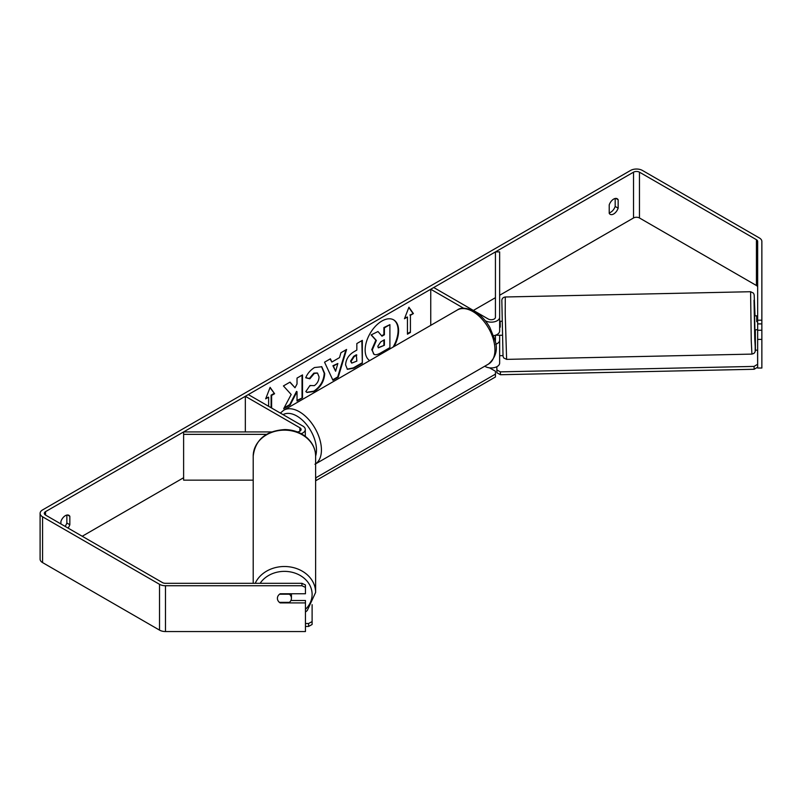 <?xml version="1.0" encoding="UTF-8"?>
<svg xmlns="http://www.w3.org/2000/svg" width="802" height="802" viewBox="0 0 802 802"><rect width="100%" height="100%" fill="white"/><g stroke="black" fill="none" stroke-linecap="round" stroke-linejoin="round"><path stroke-width="1.2" d="M495.716 344.299A8.411 4.862 0 0 0 499.646 340.188L499.646 335.216M499.646 340.188L499.646 363.095A8.411 4.862 180 0 1 494.453 367.577A8.411 4.862 180 0 1 485.28 366.524L484.749 366.223M463.696 308.269L430.744 289.241L433.722 287.527L488.258 319.016A4.21 2.426 180 0 0 492.839 319.537A4.21 2.426 180 0 0 495.435 317.291L495.435 251.898L499.646 251.898L499.646 331.036A8.411 4.862 180 0 1 493.641 335.687M499.646 317.291A8.411 4.862 180 0 1 494.453 321.782A8.411 4.862 180 0 1 485.28 320.73L485.24 320.7M430.744 289.241L430.744 325.351M495.165 341.061A4.21 2.426 0 0 0 495.435 340.188L495.435 335.236M271.517 431.927L183.618 431.927L183.618 434.353L266.505 434.353M183.618 434.353L183.618 480.147L253.211 480.147M301.151 433.681A8.411 4.862 0 0 0 305.301 429.491A8.411 4.862 0 0 0 302.845 426.062L248.309 394.574L245.332 396.288L245.332 431.927M297.291 431.917A4.21 2.426 0 0 0 301.101 429.491A4.21 2.426 0 0 0 299.868 427.777L245.332 396.288M253.211 583.315L253.211 456.087A31.198 25.935 -0 0 1 284.419 430.143A31.198 25.935 -0 0 1 315.617 456.087L315.617 592.437A31.198 25.935 180 0 0 289.993 566.924A31.198 25.935 180 0 0 255.216 583.315M291.387 593.761A7.007 5.825 -0 0 1 291.427 594.392L291.427 598.282A7.007 5.825 -0 0 1 289.422 602.362L279.407 602.362A7.007 5.825 -0 0 1 278.304 601.149A7.007 5.724 -0 0 1 277.402 598.342A7.007 5.724 -0 0 1 280.209 593.761L305.452 593.761L305.452 587.395L301.943 585.741L301.943 583.315L305.452 584.969L305.452 587.395M279.567 594.202L289.422 594.202A7.007 5.825 -0 0 1 291.427 598.282M393.09 347.086A23.649 13.654 120 0 0 393.441 319.747M394.073 346.524A23.649 13.654 120 0 0 393.692 319.888A23.649 13.654 120 0 0 381.872 321.051A23.649 13.654 120 0 0 366.524 341.542A23.649 13.654 120 0 0 369.672 360.609M757.659 287.216A4.21 2.426 0 0 0 756.426 285.502L639.465 217.974A4.21 2.426 0 0 0 633.52 217.974L499.646 295.266M495.435 297.692L473.38 310.424M183.618 477.721L82.225 536.257M757.659 320.209L761.86 320.209L761.86 323.888L757.659 323.888L757.659 241.422A4.21 2.426 0 0 0 756.426 239.698L639.465 172.179A4.21 2.426 0 0 0 633.52 172.179L45.544 511.646A4.21 2.426 0 0 0 44.31 513.36A4.21 2.426 0 0 0 45.544 515.074L162.495 582.603A4.21 2.426 0 0 0 165.473 583.315L301.943 583.315M291.186 394.504L283.677 408.689L290.194 404.92L297.021 391.697L297.021 400.98L302.514 397.812L302.514 374.915L297.021 378.083L297.021 384.008L295.006 387.747L290.023 382.123L283.427 385.932L291.186 394.504M331.848 362.043L339.527 357.612L340.92 352.74L346.594 349.461L338.203 377.231L332.94 380.268L324.549 362.193L330.404 358.805L331.848 362.043L330.113 358.975M609.219 204.891A7.007 4.05 -60 0 1 617.189 198.736A7.007 4.05 -60 0 1 618.152 199.738L618.152 208.159A7.007 4.05 -60 0 1 613.69 213.964A7.007 4.05 -60 0 1 610.182 214.314A7.007 4.05 -60 0 1 609.219 213.312L609.219 204.891M68.05 528.077A7.007 4.05 120 0 0 69.834 524.729L69.834 516.308A7.007 4.05 120 0 0 68.872 515.305A7.007 4.05 120 0 0 60.912 521.46L60.912 523.947M265.943 398.133L268.63 397.15L265.662 398.865L270.124 387.366L274.585 393.722L271.607 395.436L271.607 408.028M268.63 397.15L268.63 406.313M410.423 315.286L413.401 313.572L408.93 307.226L404.469 318.725L407.446 317.011L407.446 334.183L410.423 332.469L410.423 315.286L410.423 332.469M345.592 364.89L345.592 364.83C345.973 359.166 348.82 354.775 354.123 351.657L356.84 350.093L356.84 343.547L362.344 340.369L362.344 363.276L353.842 368.178L347.416 369.321L345.592 364.89M309.993 385.481L314.324 385.662C317.291 383.597 318.865 380.669 319.056 376.88L317.522 373.09L314.324 373.421L309.853 378.795L305.712 377.772C307.377 373.602 310.304 370.193 314.494 367.537L321.782 366.745L324.72 373.542C324.239 381.12 320.76 387.105 314.264 391.486L306.986 392.459L305.853 391.566L309.993 385.481L310.404 385.802M615.174 198.485L615.174 206.445A7.007 4.05 -60 0 1 610.713 212.249A7.007 4.05 -60 0 1 609.219 212.841M761.86 320.209L761.86 241.422A8.411 4.862 0 0 0 759.404 237.983L642.442 170.455A8.411 4.862 0 0 0 630.542 170.455L42.566 509.922A8.411 4.862 0 0 0 40.1 513.36A8.411 4.862 0 0 0 42.566 516.799L159.528 584.317A8.411 4.862 0 0 0 165.473 585.741L301.943 585.741M65.072 526.363A7.007 4.05 120 0 0 66.857 523.014L66.857 515.054M40.1 513.36L40.1 559.154A8.411 4.862 0 0 0 42.566 562.593L159.528 630.121A8.411 4.862 0 0 0 165.473 631.545L305.452 631.545L305.452 602.914L280.209 602.914A7.007 5.724 -0 0 1 279.437 602.362M290.905 600.487L305.452 600.487L305.452 602.914M757.659 323.888L757.659 330.254L761.86 330.254L761.86 323.888M757.659 330.254L757.659 368.028L761.86 368.028L761.86 330.254M757.659 339.406L761.86 339.406M618.152 199.738L615.846 198.405M618.152 208.159L615.174 206.445M280.209 602.362L280.209 602.914M69.834 516.308L67.528 514.974M69.834 524.729L66.857 523.014M371.777 349.652L375.867 340.188L371.125 334.925L377.983 331.537L381.983 336.178L384.399 334.785L384.399 327.828L389.902 324.65L389.902 347.597L380.509 353.02C377.501 354.715 375.336 355.136 374.033 354.273L371.777 349.652L372.278 349.943L376.359 340.469L371.617 335.206M377.983 331.537L371.125 334.925M381.652 335.787L383.897 334.494L383.897 327.547L389.902 324.65M373.582 354.013L372.278 349.943M383.897 327.547L384.399 327.828M383.897 334.494L384.399 334.785M270.013 387.637L274.585 393.722M274.083 393.431L271.116 395.145L271.607 395.436M271.116 395.145L271.116 407.747M409.922 332.178L407.446 333.612M404.759 317.993L407.446 317.011M409.922 315.006L413.401 313.572M412.9 313.291L408.83 307.497M345.893 349.873L337.712 376.94L338.203 377.231M337.712 376.94L332.73 379.817M337.842 363.486L332.92 365.752L335.617 371.246L337.842 363.486L333.421 366.043L335.617 371.246M332.92 365.752L333.421 366.043M361.842 340.66L362.344 363.276M361.842 362.985L353.341 367.887L347.176 369.171M356.84 355.065L354.233 356.569L351.096 361.361L351.757 363.095L356.84 361.111L356.349 354.775L353.742 356.278L350.594 361.07L351.527 362.915M289.863 382.213L295.006 387.747M297.021 400.409L302.514 397.812M302.023 397.521L302.023 375.196M284.119 407.857L289.702 404.639L296.529 391.406L297.021 391.697M321.532 366.604L324.229 373.251C323.747 380.84 320.259 386.815 313.772 391.196L306.745 392.308M317.261 372.97L313.833 373.141L309.351 378.504L309.853 378.795M309.351 378.504L305.783 377.632M377.812 346.284L378.404 347.837L384.399 345.271L384.399 339.767L380.76 341.863L377.812 346.284M378.183 347.657L384.399 345.271M383.897 344.98L383.897 340.048M489.561 367.857L495.446 371.246L495.446 374.113L315.978 477.721L315.617 480.588M495.446 374.113L495.446 376.97L315.978 480.588M305.452 623.515L308.6 623.515L308.6 626.432L312.108 624.487L312.108 604.678M305.452 626.432L308.6 626.432M312.108 621.57L308.6 623.515M757.659 315.878L754.612 315.828L754.913 329.853L757.028 329.692M757.659 321.662L756.737 321.682L756.717 315.787M761.86 329.051L761.86 322.043M757.659 329.672L757.018 329.802M500.177 321.412L499.646 321.422M502.293 321.251L500.197 321.291L500.217 327.186L499.646 327.206M495.556 335.196L502.593 335.266M756.737 315.898L756.737 321.682M757.659 367.176L757.559 350.143L757.659 367.176L754.151 369.271L500.438 374.724L496.929 372.78L496.839 366.714M499.646 355.687L502.954 355.617M755.424 350.193L757.559 350.143M754.151 369.271L754.06 366.414L500.348 371.867L500.438 374.724M754.06 366.414L757.559 364.308M496.839 369.912L500.348 371.867M485.28 365.912L485.28 366.524M299.868 427.777L299.868 431.215M260.139 583.315A27.699 23.027 -0 0 1 291.296 572.087A27.699 23.027 -0 0 1 312.108 594.392A27.699 23.027 -0 0 1 305.452 609.37M633.52 172.179L633.52 217.974M45.544 511.646L45.544 515.074M165.473 585.741L165.473 631.545M639.465 172.179L639.465 217.974M756.426 239.698L756.426 285.502M42.566 516.799L42.566 562.593M159.528 584.317L159.528 630.121M371.777 349.592L372.278 349.873M353.341 367.887L353.842 368.178M350.594 361.141L351.096 361.421M350.594 361.07L351.096 361.361M488.488 364.068A31.198 18.015 -120 0 0 493.27 339.066A31.198 18.015 -120 0 0 472.889 311.567A31.198 18.015 -120 0 0 457.29 310.023C460.809 307.226 466.594 307.677 474.644 311.397C480.639 314.975 485.701 320.309 489.832 327.396L494.944 340.098C498.112 349.361 495.967 357.341 488.488 364.068L314.965 464.248M457.29 310.023L283.768 410.203A31.198 18.015 60 0 1 299.367 411.747A31.198 18.015 60 0 1 319.567 438.644A31.198 18.015 60 0 1 315.617 463.837M253.211 456.087C255.287 439.606 265.873 430.764 284.971 429.561C293.722 429.792 301.151 432.609 307.256 437.992C312.7 443.075 315.487 449.1 315.617 456.087A27.699 15.99 -120 0 0 296.89 416.048A27.699 15.99 -120 0 0 283.076 414.654M751.253 340.93L750.592 291.717L753.479 293.131L754.171 294.815L755.023 315.818L754.03 300.239L754.762 338.825L755.424 350.083L755.324 329.843L755.173 351.747L753.98 353.391L751.925 354.103L751.253 340.93M750.592 291.717L505.28 296.991L505.22 313.853L506.623 359.376L751.925 354.103M305.301 436.368L305.301 429.491M305.452 612.056L307.256 610.533L315.617 592.437M283.768 410.203L280.349 413.07M505.28 296.991C503.215 297.301 502.062 298.374 501.831 300.239L503.034 356.288L503.726 357.963L506.623 359.376"/></g></svg>
